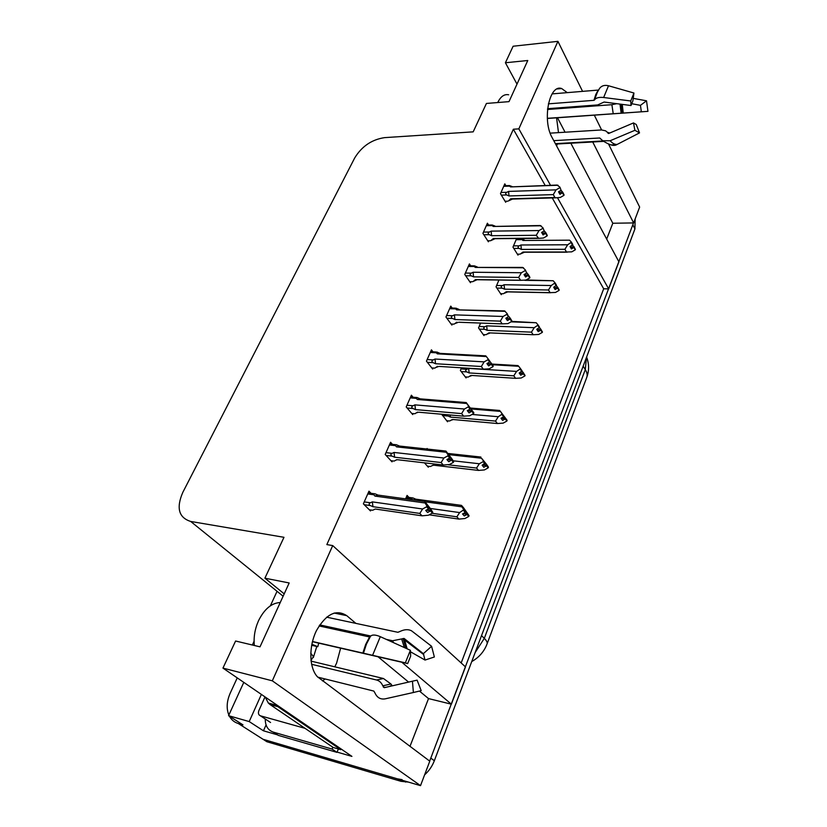 <?xml version="1.0" encoding="UTF-8"?>
<svg xmlns="http://www.w3.org/2000/svg" width="827" height="827" viewBox="0 0 827 827"><rect width="100%" height="100%" fill="white"/><g stroke="black" fill="none" stroke-linecap="round" stroke-linejoin="round"><path stroke-width="1.24" d="M340.641 648.13L336.63 663.027L334.821 666.831M325.176 678.988L322.437 680.89M567.281 92.645L561.709 88.561C549.18 83.734 541.974 120.484 552.209 137.747L618.906 261.818L608.662 288.892L557.594 197.922M608.703 144.343L639.643 207.081L633.637 222.928L592.504 141.551M550.503 185.289L518.839 128.867L557.925 41.35L582.59 91.383M594.334 115.201L601.611 129.953M557.925 41.35L513.122 46.229L505.411 62.759L527.781 60.505L508.998 101.638L486.431 103.447L473.178 131.855L384.576 137.633C371.757 139.567 361.802 146.327 354.7 157.947L182.819 492.344C176.089 507.923 178.704 517.63 190.665 521.444L283.981 537.302L264.898 578.187L289.181 582.963L260.009 646.838L235.592 641.008L222.949 668.102L272.31 680.817L332.712 545.582L465.487 666.903L451.366 704.191L428.52 698.588L409.985 746.378M355.879 623.382L346.771 615.67C336.269 608.941 326.179 613.882 316.514 630.505C308.636 646.259 309.06 667.709 317.31 676.662L429.782 761.181L420.519 785.65L263.038 739.276L256.153 734.893M606.677 239.065L612.807 223.249L633.637 222.928M461.177 662.965L603.679 288.799L608.662 288.892M277.521 734.862L263.451 730.799L266.056 724.917M222.949 668.102L351.92 756.385L337.044 752.084M243.789 682.368L228.572 715.675L249.206 721.578L261.384 694.411M249.206 721.578L263.451 730.799M228.862 715.045C226.226 708.501 226.701 701.162 230.268 693.047L237.246 677.882M252.359 645.019L254.085 641.245M270.377 605.819L277.055 591.295M228.572 715.675L242.962 724.865L238.341 723.532C234.413 722.343 231.446 719.914 229.43 716.223M272.31 680.817L420.519 785.65M451.366 704.191L401.736 662.179M316.793 646.466L313.361 657.496M264.898 578.187L284.209 593.869M505.411 62.759L516.999 84.116M545.2 185.475L513.36 129.229L326.841 544.59L332.712 545.582M513.36 129.229L518.839 128.867M603.679 288.799L552.24 197.922M505.897 185.682L504.801 183.863L500.469 193.683L505.7 202.274L506.155 201.219M488.602 225.058L487.413 223.207L482.927 233.359L488.385 241.794L488.84 240.76M452.162 308.047L450.767 306.114L445.949 317.02L451.904 325.094L452.348 324.081M432.966 351.816L431.436 349.842L426.443 361.151L432.655 369.018L433.1 368.015M413.076 397.218L411.391 395.203L406.202 406.936L412.704 414.565L413.138 413.583M392.443 444.347L390.582 442.28L385.196 454.468L391.998 461.838L392.422 460.877M470.697 265.818L469.416 263.927L464.764 274.45L470.46 282.71L470.914 281.687M371.054 493.305L368.966 491.186L363.373 503.839L370.486 510.941L370.899 509.99M516.637 238.517L512.967 247.118L518.002 255.13L518.426 254.137M518.26 239.065L517.919 238.507M498.939 280.033L496.035 286.835L501.276 294.681L501.689 293.699M461.497 367.808L460.37 370.455L466.066 377.929L466.48 376.978M441.69 414.234L447.531 421.77L447.924 420.829M424.447 462.841L428.314 467.214L428.706 466.283M427.611 449.092L427.083 448.482L426.866 449.009M480.58 323.068L478.513 327.916L483.981 335.586L484.384 334.625M407.845 513.753L408.579 513.867M408.952 497.42L407.07 495.414L405.592 498.867M612.807 223.249L570.62 142.792M565.068 132.217L557.491 117.765M556.664 146.048L557.315 143.536M558.494 132.63L556.571 117.837M428.52 698.588L419.878 691.434M408.6 682.089L377.743 656.524M402.067 779.634L397.394 778.838L263.038 739.276L238.341 723.532M633.513 222.928L429.668 761.088M635.126 219.01L634.929 228.924L434.33 760.747C432.211 766.257 428.975 770.95 424.613 774.837M408.362 782.073L400.95 781.308L266.873 741.726L263.038 739.276M465.467 511.582L464.247 509.67L465.56 511.727L465.27 512.461L462.52 513.96L464.288 515.945L467.028 514.456L468.785 516.43L464.95 518.519L458.913 519.098L456.866 516.823L431.994 513.278M467.028 514.456L468.785 516.43M429.182 514.818L458.913 519.098M461.332 505.369L415.795 499.167L412.993 497.968C411.443 497.585 411.091 497.895 411.929 498.888L412.725 499.839M425.078 501.793L461.942 506.837L463.792 509.732L459.626 512.575L430.371 508.471M461.942 506.837L461.487 505.39L463.513 507.685L469.074 515.697L468.475 515.81M456.866 516.823L459.626 512.575M463.492 510.466L465.27 512.461M415.795 499.167L413.149 499.901M463.792 509.732L465.56 511.727M469.074 515.697L466.004 511.655M463.575 513.391L467.327 513.722M463.027 513.691L467.11 514.26M469.002 515.883L467.245 513.908M367.746 493.946L373.918 494.794L374.9 496.076L425.099 502.992L424.809 501.503L430.908 509.256L432.748 512.264L432.087 512.378M432.666 512.461L427.569 505.959L428.882 508.109L426.928 506.01L426.608 506.775L428.562 508.874L425.698 510.445L427.642 512.523L430.578 510.766L432.428 513.029L428.438 515.221L422.07 515.821L419.816 513.433L372.956 506.693L372.346 501.886L370.413 502.775L364.231 501.896M426.804 509.835L430.733 510.393M432.748 512.264L430.815 510.197M430.495 510.962L432.428 513.029M430.578 510.766L426.236 510.145M428.779 507.943L429.513 508.047M373.918 494.794C373.08 493.74 373.504 493.43 375.189 493.874L378.032 495.094L374.9 496.076M424.613 501.472L378.032 495.094M425.099 502.992L426.928 506.01M428.882 508.109L428.562 508.874M372.956 506.693L370.382 505.576C368.677 504.594 368.677 503.653 370.413 502.775M419.816 513.433L422.597 508.987L372.346 501.886M426.608 506.775L422.597 508.987M375.934 509.122L422.07 515.821M369.307 509.763L372.667 510.249L375.272 509.029M485.077 463.11L483.785 461.084L485.108 463.027L482.12 465.219L483.805 467.286L486.514 465.797L488.188 467.855L484.415 469.932L478.523 470.418L476.559 468.061L448.368 464.815M486.514 465.797L488.188 467.855M427.352 466.128L430.464 466.49L433.172 465.146L478.523 470.418M448.875 454.643L481.562 458.23L483.413 460.949L483.133 461.662L479.329 463.751L453.186 460.804M481.562 458.23L486.617 464.433L488.468 467.141L487.93 467.276M480.88 457.042L447.955 453.454M433.172 465.146L434.134 465.26M476.559 468.061L479.329 463.751M483.133 461.662L484.818 463.73M483.413 460.949L485.108 463.027M488.468 467.141L485.47 463.151M482.834 464.836L486.793 465.094M482.286 465.125L486.586 465.611M488.395 467.327L486.721 465.27M503.819 416.394L502.599 414.286L503.664 416.798L500.997 418.276L502.62 420.405L505.276 418.927L506.879 421.057L503.157 423.124L497.399 423.527L495.528 421.088L450.477 417.077L448.11 416.043L442.414 415.536M505.276 418.927L506.879 421.057M446.663 420.716L449.671 420.995L452.421 419.465L497.399 423.527M471.08 408.952L500.449 411.412L502.32 413.965L498.299 416.725L472.041 414.451M500.449 411.412L506.672 420.509M499.787 410.481L470.408 408.031M452.421 419.465L453.682 419.578M495.528 421.088L498.299 416.725M502.041 414.647L503.664 416.798M450.477 417.077L450.002 414.968M502.32 413.965L503.932 416.115M507.147 420.374L504.212 416.426M501.379 418.069L505.545 418.245M501.079 418.379L505.338 418.751M507.075 420.55L505.473 418.421M513.815 375.82L516.586 371.406L520.534 368.677L522.085 370.889L519.201 373.018L520.741 375.22L523.357 373.752L524.897 375.944L521.237 377.991L515.603 378.332L513.815 375.82L469.126 372.936L466.81 371.912C465.25 371.023 465.281 370.145 466.893 369.287L461.021 368.925M523.357 373.752L524.897 375.944M465.281 376.895L468.206 377.091L470.987 375.396L515.603 378.332M516.586 371.406L468.682 368.439L466.893 369.287M492.365 364.717L518.663 366.278L520.534 368.677M519.253 372.987L523.625 373.091L524.721 375.427M518.663 366.278L517.95 365.586L491.879 364.056M470.987 375.396L472.517 375.499M520.276 369.338L521.816 371.55M469.126 372.936L468.682 368.439M523.625 373.091L522.282 371.385M519.418 373.328L523.429 373.587M525.083 375.458L523.553 373.266M389.383 444.998L395.513 445.66L396.495 446.859L446.322 452.266L445.929 451.066L451.862 458.789L453.713 461.611L453.134 461.735M453.63 461.797L448.172 455.088L447.862 455.832L449.723 458.013L446.911 459.574L448.761 461.735L451.645 459.998L453.403 462.345L449.485 464.516L443.272 465.022L441.122 462.541L394.613 457.217L394.045 452.452L392.132 453.341L386.002 452.648M447.634 459.171L451.8 459.636M453.713 461.611L451.873 459.45M451.573 460.184L453.403 462.345M451.645 459.998L447.076 459.481M449.991 457.372L450.55 457.434M395.513 445.66C394.675 444.74 395.006 444.45 396.495 444.781L399.503 446.053L396.495 446.859M445.732 451.046L399.503 446.053M446.322 452.266L448.172 455.088M450.022 457.269L449.723 458.013M394.613 457.217L392.101 456.122C390.416 455.16 390.427 454.23 392.132 453.341M441.122 462.541L443.913 458.024L394.045 452.452M447.862 455.832L443.913 458.024M397.89 459.771L443.272 465.022M390.944 460.701L394.169 461.084L396.836 459.647M410.213 397.87L416.301 398.366L417.294 399.482L466.728 403.483L466.232 402.563L473.881 412.88L473.354 413.024M473.799 413.066L468.589 406.129L468.289 406.843L470.067 409.107L467.296 410.657L469.064 412.9L471.907 411.174L473.582 413.593L469.726 415.754L463.658 416.167L461.611 413.603L415.464 409.603L414.927 404.868L413.045 405.757L406.956 405.24M467.658 410.45L472.052 410.823M473.881 412.88L472.124 410.647M471.835 411.35L473.582 413.593M471.907 411.174L467.41 410.792M470.232 408.714L470.79 408.755M416.301 398.366C415.474 397.57 415.723 397.291 417.035 397.529L420.168 398.852L417.294 399.482M466.128 402.553L420.168 398.852M466.728 403.483L468.589 406.129M470.356 408.393L470.067 409.107M415.464 409.603L412.993 408.517C411.35 407.566 411.36 406.646 413.045 405.757M461.611 413.603L464.412 409.024L414.927 404.868M468.289 406.843L464.412 409.024M418.989 412.239L463.658 416.167M411.763 413.459L414.875 413.738L417.583 412.115M493.212 366.165L491.61 363.684L492.82 366.144M491.331 364.366L493.006 366.671L491.403 364.19L488.612 365.896L486.927 363.58L491.538 363.859M491.403 364.19L487.186 363.942M491.61 363.684L489.904 361.409M489.718 361.875L490.266 361.906M430.278 352.467L436.315 352.798L436.832 352.023L440.078 353.377L437.318 353.842L486.359 356.551L485.78 355.868L440.078 353.377M436.315 352.798L437.318 353.842M489.646 362.04L489.925 361.358L488.24 359.032L487.951 359.714L489.646 362.04L486.927 363.58M486.359 356.551L488.24 359.032M493.006 366.671L489.202 368.821L483.288 369.152L481.335 366.506L435.54 363.735L435.043 359.032L433.193 359.921L427.145 359.569M435.54 363.735L433.121 362.671C431.508 361.73 431.529 360.82 433.193 359.921M481.335 366.506L484.126 361.875L435.043 359.032M487.951 359.714L484.126 361.875M439.282 366.423L483.288 369.152M431.808 367.932L434.826 368.129L437.576 366.32M511.913 320.99L510.383 318.447L511.551 320.979M505.969 318.467L510.311 318.622M508.502 316.72L507.158 313.671L506.879 314.332L508.502 316.72L505.824 318.25L507.437 320.628L510.176 318.943L511.706 321.476L507.964 323.605L502.185 323.874L500.314 321.145L454.902 319.522L454.426 314.86L452.607 315.749L446.601 315.542M510.104 319.108L511.706 321.476M510.176 318.943L506.186 318.798M510.383 318.447L508.688 316.276M508.419 316.772L509.029 316.793M449.63 308.698L455.625 308.874L455.935 308.151L459.099 309.432M455.625 308.874L456.628 309.856L504.594 310.89L507.158 313.671M456.628 309.856L505.266 311.345M454.902 319.522L452.524 318.467C450.942 317.558 450.963 316.648 452.607 315.749M500.314 321.145L503.116 316.483L454.426 314.86M506.879 314.332L503.116 316.483M458.799 322.251L502.185 323.874M451.118 324.029L454.064 324.143L456.845 322.179M631.022 105.525L630.753 100.977L633.937 93.017L632.913 100.791L631.022 105.525L604.103 102.041L597.725 104.926L547.588 108.678M497.74 102.538L497.813 102.383C500.728 96.439 504.336 93.916 508.657 94.795M552.074 93.896L598.448 90.05M547.34 118.478L647.954 111.345L547.329 118.323M603.483 141.376L555.61 144.074M553.77 140.652L599.74 137.985L602.759 140.745L610.15 140.745L634.898 130.304L633.492 122.934L608.827 133.416L605.591 130.821L601.549 129.953L550.182 133.147M630.753 100.977L603.638 97.503C599.203 97.048 596.246 97.751 594.758 99.612L593.941 100.336L548.363 103.851M547.505 109.484L611.887 104.698L616.777 103.685M607.245 132.237L609.737 133.033M631.528 103.675L640.449 105.349L641.328 111.655M634.898 130.304L639.519 132.889L636.252 124.515L633.492 122.934M640.449 105.349L646.518 100.801L647.954 111.345M646.518 100.801L633.234 98.372M594.758 99.612L596.66 93.544L599.492 88.489C601.549 85.719 604.558 84.809 608.507 85.76L633.937 93.017M639.519 132.889L616.622 144.715L610.988 144.911M319.067 625.936L369.566 636.966L370.475 636.325C372.129 634.495 375.396 634.609 380.306 636.676L410.378 650.291L410.657 656.142L407.68 663.585L405.344 662.851L410.378 650.291M312.151 642.837L312.441 641.69L407.68 663.585M254.344 645.494C253.507 637.1 254.912 628.799 258.582 620.601C264.402 608.992 271.628 602.966 280.25 602.521M386.302 639.395L392.587 640.76L404.093 638.454L423.352 653.661L431.601 646.29L411.536 630.805C408.238 629.13 404.393 629.347 399.999 631.466L397.859 632.293L326.624 617.169M311.851 644.243L317.775 646.693L318.746 643.137M317.775 646.693L311.645 645.277M310.973 660.401L313.464 656.607L310.745 653.216M317.754 677.137L373.845 691.083L374.941 692.933C377.081 697.626 380.461 699.601 385.082 698.867L413.386 692.509L412.446 681.2L384.255 687.671L382.798 685.821C381.464 682.699 379.376 680.755 376.533 680.001L311.583 664.288M405.344 662.851L312.482 641.494M311.066 661.124L383.459 678.512L390.964 684.001L391.843 685.232L389.538 686.462M319.739 624.902L370.744 636.004M423.352 653.661L425.026 660.06L410.45 651.759M413.386 692.509L421.191 690.648L417.108 680.156L412.446 681.2M431.601 646.29L434.361 656.989L425.026 660.06M275.029 703.756L277.831 706.661L340.693 749.634L341.003 748.911M265.198 697.027L268.33 703.043L270.047 704.542L333.167 747.463L340.693 749.634M338.388 748.962L336.951 752.363L278.327 735.389L273.323 732.122C267.896 730.22 265.209 725.848 265.271 719.014M336.951 752.363L332.103 749.076L332.816 747.226M273.323 732.122L332.103 749.076M305.018 728.329L260.422 715.81C258.458 714.952 257.952 713.184 258.923 710.486L265.002 696.892M531.451 332.144L534.221 327.699L538.108 325.011L539.586 327.275L536.754 329.373L538.232 331.637L540.806 330.169L542.274 332.423L538.666 334.459L533.177 334.728L531.451 332.144L487.134 330.324L484.849 329.322C483.33 328.443 483.361 327.575 484.942 326.717L479.122 326.489M540.806 330.169L542.274 332.423M483.247 334.573L486.1 334.697L488.912 332.857L533.167 334.728L488.922 332.857L489.832 333.105L487.506 333.994M534.221 327.699L486.71 325.859L484.942 326.717M511.065 321.848L536.216 322.747L538.108 325.011M536.857 329.539L541.054 329.539L542.13 331.937M537.85 325.642L539.473 327.554M487.134 330.324L486.71 325.859M541.054 329.539L539.711 327.926M536.216 322.747L511.737 321.393M537.064 329.859L540.868 330.014M542.46 331.958L540.992 329.704M548.477 289.998L551.247 285.522L555.062 282.865L556.478 285.191L553.687 287.258L555.103 289.564L557.646 288.116L559.052 290.422L555.496 292.448L550.12 292.644L548.477 289.998L504.522 289.171L502.289 288.178C500.78 287.31 500.821 286.452 502.382 285.594L496.603 285.491M557.646 288.116L559.052 290.422M500.604 293.678L503.395 293.74L506.227 291.755L550.12 292.644M551.247 285.522L504.129 284.736L502.382 285.594M524.804 280.343L553.17 280.746L555.062 282.865M553.894 287.589L557.884 287.507L558.928 289.957M506.227 291.755L507.271 292.055L504.336 293.254M554.814 283.475L556.23 285.801M504.522 289.171L504.129 284.736M557.884 287.507L556.54 285.987M553.17 280.746L526.158 279.981M554.08 287.889L557.708 287.961M559.228 289.967L557.822 287.662M564.913 249.299L567.673 244.782L571.436 242.166L572.791 244.544L570.051 246.57L571.405 248.927L573.907 247.49L575.251 249.847L571.757 251.853L566.485 251.997L564.913 249.299L521.33 249.392L519.129 248.41C517.661 247.562 517.692 246.704 519.242 245.846L513.505 245.867M573.907 247.49L575.251 249.847M517.382 254.137L520.111 254.147L522.974 252.028L566.485 251.997M524.556 240.088L521.816 239.044L522.871 240.481L569.545 240.171L571.436 242.166M567.673 244.782L520.958 244.988L519.242 245.846M570.33 247.066L574.145 246.901L575.147 249.403M571.943 245.485L572.573 245.092M522.974 252.028L524.122 252.369L520.545 253.91M571.199 242.756L572.553 245.133M521.33 249.392L520.958 244.988M569.545 240.171L522.871 240.481M574.145 246.901L572.791 245.474M570.496 247.356L573.969 247.345M575.427 249.403L574.083 247.056M529.931 277.448L528.463 274.853L529.6 277.448M524.287 274.977L528.401 275.019M526.665 273.055L525.383 269.964L526.665 273.055L524.029 274.574L525.569 277.004L528.267 275.329L529.735 277.924L526.055 280.033L520.721 280.332L518.622 277.438L473.571 276.869L473.127 272.248L471.328 273.137L465.374 273.075M528.205 275.494L529.735 277.924M528.267 275.329L524.483 275.288M528.463 274.853L526.778 272.776M526.251 273.292L527.109 273.303M468.289 266.47L474.243 266.511L474.388 265.839L477.375 267.018M474.243 266.511L475.246 267.421L522.695 267.431L525.383 269.964M475.246 267.421L523.491 267.783M473.571 276.869L471.245 275.836C469.684 274.936 469.705 274.037 471.328 273.137M518.622 277.438L521.413 272.734L473.127 272.248M525.124 270.605L521.413 272.734M469.746 281.666L472.62 281.707L476.621 279.919L475.432 279.598L520.4 280.229M473.385 281.294L475.432 279.598M547.309 235.457L545.913 232.821L547.009 235.457M541.923 233.018L545.851 232.976M544.187 230.94L542.967 227.828L544.187 230.94L541.592 232.449L543.07 234.93L545.727 233.276L547.123 235.912L543.494 238.011L538.635 238.352L536.268 235.292L491.589 235.705L491.176 231.126L489.398 232.015L483.495 232.087M545.655 233.431L547.123 235.912M545.727 233.276L542.098 233.307M545.913 232.821L544.238 230.826M543.442 231.374L544.548 231.364M486.307 225.699L492.21 225.616L492.21 225.006L495.042 226.091M492.21 225.616L493.223 226.464L540.196 225.513L542.967 227.828M493.223 226.464L541.054 225.781M491.589 235.705L489.305 234.692C487.775 233.803 487.806 232.914 489.398 232.015M536.268 235.292L539.059 230.557L491.176 231.126M542.708 228.438L539.059 230.557M487.723 240.771L490.535 240.75L494.691 238.869L493.378 238.486L537.974 238.135M490.721 240.636L493.378 238.486M564.086 194.934L562.742 192.246L563.807 194.934M558.938 192.515L562.68 192.402M562.742 192.246L561.068 190.313L558.535 191.802L559.951 194.335L562.567 192.691L563.9 195.368L560.334 197.457L555.909 197.818L554.927 197.519L553.294 194.614L508.998 195.958L508.605 191.409L506.848 192.298L500.986 192.495M562.505 192.846L563.9 195.368M562.567 192.691L559.093 192.794M560.024 190.923L561.378 190.882M503.715 186.323L509.566 186.116L509.453 185.558L512.12 186.561M509.566 186.116L510.579 186.912L557.098 185.062L559.931 187.16L561.088 190.303L559.931 187.16M510.579 186.912L558.018 185.248M508.998 195.958L506.755 194.955C505.245 194.087 505.276 193.198 506.848 192.298M553.294 194.614L556.085 189.859L508.605 191.409M559.683 187.75L556.085 189.859M508.564 200.878L512.12 199.214L510.704 198.79L554.927 197.519M508.564 200.889L510.704 198.79M507.84 201.178L505.08 201.25M190.665 521.444L283.134 596.215M334.149 613.034L346.771 615.67M487.062 643.944C487.558 642.527 486.648 640.656 484.312 638.351L585.299 369.607C587.098 372.512 587.583 375.096 586.767 377.37L487.062 643.944C484.136 651.573 479.029 657.444 471.731 661.579M475.122 652.606L484.312 638.351L481.521 635.622M583.149 366.206L585.299 369.607L586.488 357.357M634.929 228.924L632.893 224.903M434.33 760.747L430.919 758.183M400.95 781.308L397.394 778.838M405.933 498.071L411.929 498.888M370.382 505.576L364.231 504.697M466.81 371.912L461.208 371.561M392.101 456.122L386.095 455.439M412.993 408.517L407.122 408.011M433.121 362.671L427.373 362.319M452.524 318.467L446.869 318.271M594.417 100.129L597.652 91.435M593.941 100.336L595.76 94.536L598.221 90.102M601.074 139.339L599.74 137.985M611.887 104.698L613.221 113.723M620.002 104.099L621.149 113.227M608.393 133.488L607.432 132.496M621.211 104.254L622.276 113.165M622.255 104.388L623.258 113.103M603.638 97.503L608.507 85.76M617.2 144.436C614.761 144.601 612.404 143.36 610.15 140.745M363.311 653.103L366.144 644.491L370.093 636.873M363.466 653.113L366.392 644.202L370.475 636.325M362.857 652.999L365.658 644.491L369.566 636.966M392.587 640.76L393.497 642.651M383.459 678.512L376.533 680.001M401.726 639.209L404.382 647.582M390.964 684.001L382.798 685.821M403.049 638.516L405.964 648.296M385.64 687.361L383.335 687.144M404.176 638.506L407.163 648.833M372.646 655.149L380.306 636.676M270.047 704.542L277.831 706.661M260.422 715.81L270.563 722.509M484.849 329.322L479.35 329.094M502.289 288.178L496.862 288.075M519.129 248.41L513.794 248.42M516.141 239.696L521.868 239.654M471.245 275.836L465.673 275.773M489.305 234.692L483.826 234.744M506.755 194.955L501.348 195.12M557.171 88.944L561.709 88.561M586.767 377.37C589.227 370.641 589.175 363.859 586.612 357.016M405.602 782.104L403.514 780.647M411.629 497.782L406.367 497.068M373.628 493.657L368.201 492.923M433.555 465.239L432.862 465.456M453 419.62L451.811 420.023M471.752 375.603L470.005 376.233M395.161 444.637L389.796 444.068M397.249 459.76L396.536 459.977M415.898 397.446L410.585 397.022M418.235 412.28L416.973 412.714M435.881 351.971L430.629 351.692M438.434 366.547L436.553 367.25M455.16 308.13L449.95 307.975M457.879 322.458L455.346 323.46M555.382 143.65L602.997 140.962M616.622 144.715C614.006 146.348 609.385 145.025 602.759 140.745M423.858 654.705L405.096 640.387L404.093 638.454M276.115 705.162L268.33 703.043M506.413 291.859L550.441 292.748M521.351 239.044L516.399 239.086M523.315 252.225L567.105 252.194M473.747 265.839L468.589 265.808M475.618 279.702L520.721 280.332M491.703 225.006L486.586 225.089M493.75 238.703L538.635 238.352M509.05 185.579L503.963 185.755M511.241 199.1L555.909 197.818"/></g></svg>
